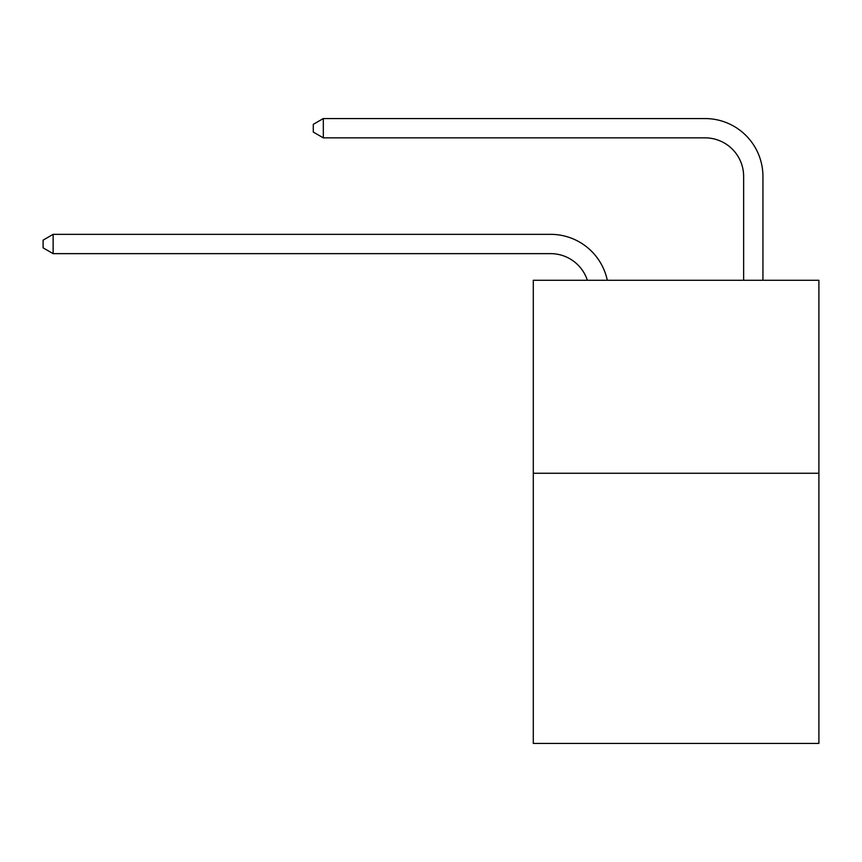 <?xml version="1.0" encoding="UTF-8"?>
<svg xmlns="http://www.w3.org/2000/svg" width="862" height="862" viewBox="0 0 862 862"><rect width="100%" height="100%" fill="white"/><g stroke="black" fill="none" stroke-linecap="round" stroke-linejoin="round"><path stroke-width="1.29" d="M818.9 473.26L818.9 743.443L533.287 743.443L533.287 280.279L818.9 280.279L818.9 473.26L533.287 473.26M587.345 280.279A38.596 38.596 0 0 0 550.646 253.643A38.596 38.596 0 0 1 587.345 280.279A38.596 38.596 0 0 0 550.646 253.643A38.596 38.596 0 0 1 587.345 280.279A38.596 38.596 0 0 0 550.646 253.643L53.132 253.643L43.1 247.857L43.1 240.142L53.132 234.345L550.646 234.345A57.894 57.894 0 0 1 607.301 280.279M743.637 280.279L743.637 176.451A38.596 38.596 0 0 0 705.041 137.855L323.315 137.855L313.283 132.069L313.283 124.343L323.315 118.557L705.041 118.557A57.894 57.894 0 0 1 762.935 176.451L762.935 280.279M53.132 234.345L550.646 234.345L53.132 234.345L550.646 234.345L53.132 234.345L53.132 253.643M743.637 176.451A38.596 38.596 0 0 0 705.041 137.855A38.596 38.596 0 0 1 743.637 176.451A38.596 38.596 0 0 0 705.041 137.855A38.596 38.596 0 0 1 743.637 176.451M323.315 118.557L705.041 118.557L323.315 118.557L705.041 118.557L323.315 118.557L323.315 137.855"/></g></svg>
